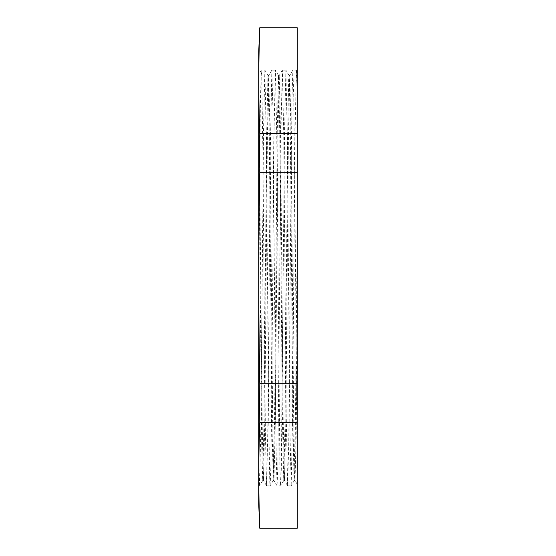 <?xml version="1.0" encoding="UTF-8"?>
<svg xmlns="http://www.w3.org/2000/svg" width="556" height="556" viewBox="0 0 556 556"><rect width="100%" height="100%" fill="white"/><g stroke="black" fill="none" stroke-linecap="round" stroke-linejoin="round"><path stroke-width="0.42" stroke-dasharray="2.78 2.08" d="M258.721 458.019L258.721 485.868L259.596 485.868L258.721 458.019L258.721 130.361L261.716 445.495L262.745 480.516L264.051 419.572L266.665 134.26L267.978 75.456L269.306 136.227L271.926 421.691L273.232 480.516L274.567 419.731L277.18 134.295L278.493 75.477L279.821 136.428L282.441 421.74L283.748 480.551L285.082 419.724L287.695 134.295L288.682 79.313L289.03 75.498L289.683 91.803L290.336 136.227L292.956 421.698L293.936 476.666L294.291 480.495L295.034 459.325L297.279 231.755L297.279 71.592L296.424 70.139L297.279 97.981L297.279 458.019L294.562 164.923L293.728 95.326L292.873 70.132L292.067 95.41L291.233 165.069L288.731 443.375L287.619 485.84L286.229 416.256L283.727 133.801L282.358 70.167L281.225 117.657L277.896 464.323L277.062 485.729L276.228 456.671L275.394 384.196L272.892 107.947L271.842 70.153L270.39 145.755L267.888 427.8L266.581 485.826L265.393 433.187L262.891 151.969L261.702 74.747L261.223 70.73L260.389 103.513L258.721 278L258.721 84.116L262.279 429.878L263.461 480.495L264.795 421.691L267.415 136.206L268.722 75.491L270.056 134.267L272.669 419.62L273.983 480.523L275.31 421.726L277.93 136.387L279.237 75.505L280.571 134.302L283.192 419.78L284.498 480.502L285.826 421.712L288.446 136.303L289.752 75.47L291.087 134.26L293.7 419.585L295.014 480.502L296.16 436.71L297.279 324.245L297.279 231.755M259.596 485.868L260.931 423.338L263.544 130.486L264.858 70.119L266.185 132.453L268.805 425.465L269.785 481.92L270.133 485.833L270.793 469.097L271.446 423.512L274.059 130.521L275.373 70.139L276.707 132.655L279.974 470.188L280.627 485.881L281.308 469.111L284.575 130.521L285.888 70.146L287.216 132.453L289.836 425.472L291.17 485.833L292.477 423.373L295.097 130.5L296.404 70.119L292.901 70.132M258.721 130.361L258.721 74.594L261.327 70.146M297.279 324.245L297.279 484.38L295.014 480.502M259.77 528.2L297.279 528.2L297.279 422.497L259.77 422.497C258.457 461.216 258.457 489.475 259.77 528.2M297.279 133.503L297.279 27.8L259.77 27.8C258.457 66.525 258.457 94.784 259.77 133.503L297.279 133.503L297.279 172.297L259.77 172.297C258.457 249.741 258.457 306.259 259.77 383.703L297.279 383.703L297.279 172.297M297.279 422.497L297.279 383.703M259.77 383.703A5978.098 5177.18 -0 0 0 259.77 422.497M259.77 133.503A5978.098 5177.18 180 0 0 259.77 172.297M258.721 504.125L258.721 51.875M258.721 485.868L258.721 278M262.745 480.516L259.624 485.847M268.743 75.47L267.978 75.47L264.878 70.139L261.348 70.132M273.253 480.495L270.133 485.833M278.514 75.498L275.394 70.16M283.768 480.53L280.648 485.861L277.124 485.868M289.03 75.498L285.909 70.167M294.291 480.495L291.17 485.833M262.717 480.53L263.488 480.53M273.232 480.53L274.004 480.53M283.748 480.53L284.519 480.53M294.263 480.53L295.034 480.53M278.493 75.47L279.265 75.47M289.009 75.47L289.78 75.47M292.873 70.132L289.752 75.47M287.619 485.84L284.498 480.502M282.358 70.167L279.237 75.505M277.096 485.861L273.983 480.523M271.842 70.153L268.722 75.491M266.581 485.826L263.461 480.495M266.609 485.868L270.112 485.868M287.64 485.868L291.142 485.868M271.863 70.132L275.373 70.132M282.378 70.132L285.888 70.132"/><path stroke-width="0.83" d="M297.279 27.8L297.279 133.503L259.77 133.503C258.457 94.784 258.457 66.525 259.77 27.8L297.279 27.8M297.279 133.503L297.279 383.703L259.77 383.703C258.457 306.259 258.457 249.741 259.77 172.297A5978.098 5177.18 180 0 1 259.77 133.503M259.77 172.297L297.279 172.297M297.279 383.703L297.279 528.2L259.77 528.2C258.457 489.475 258.457 461.216 259.77 422.497A5978.098 5177.18 -0 0 1 259.77 383.703M259.77 422.497L297.279 422.497M259.728 27.8L258.721 51.875L258.721 504.125L259.728 528.2"/></g></svg>
